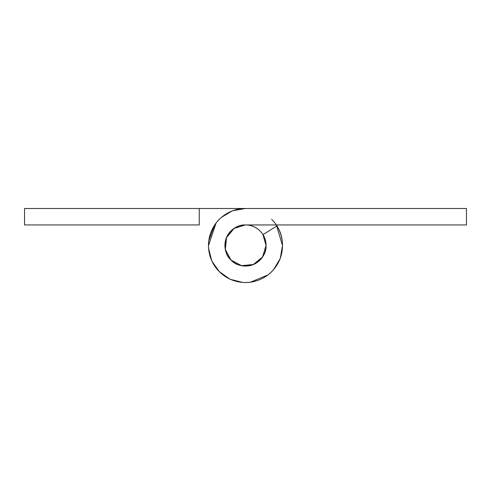 <?xml version="1.0" encoding="UTF-8"?>
<svg xmlns="http://www.w3.org/2000/svg" width="491" height="491" viewBox="0 0 491 491"><rect width="100%" height="100%" fill="white"/><g stroke="black" fill="none" stroke-linecap="round" stroke-linejoin="round"><path stroke-width="0.74" d="M224.946 245.5A20.554 20.554 0 0 0 245.5 266.054A20.554 20.554 0 0 0 262.955 234.655L276.924 225.977A36.997 36.997 0 0 1 282.497 245.5A36.997 36.997 0 0 0 276.924 225.977L262.955 234.655L266.054 245.5C266.417 253.123 262.188 259.457 253.368 264.489C243.567 267.165 236.103 265.68 230.966 260.034C225.32 254.897 223.835 247.433 226.511 237.632C231.543 228.812 237.877 224.583 245.5 224.946L466.45 224.946L466.45 208.503L245.537 208.503C238.055 208.497 231.2 210.565 224.976 214.72C218.747 218.869 214.199 224.405 211.333 231.316C208.46 238.227 207.754 245.353 209.209 252.693C210.664 260.034 214.039 266.349 219.324 271.646C224.614 276.942 230.93 280.318 238.27 281.785C245.604 283.246 252.736 282.546 259.647 279.686C266.564 276.82 272.1 272.278 276.261 266.061C280.416 259.837 282.497 252.982 282.497 245.5A36.997 36.997 0 0 1 245.488 282.497A36.997 36.997 0 0 1 208.503 245.475A36.997 36.997 0 0 1 245.537 208.503L466.45 208.503L466.45 224.946L245.5 224.946C251.177 224.946 256.02 226.952 260.034 230.966C264.048 234.98 266.054 239.823 266.054 245.5L262.587 256.922L253.368 264.489L241.492 265.656L230.966 260.034L225.344 249.508L226.511 237.632L234.078 228.413L245.5 224.946C239.823 224.946 234.98 226.952 230.966 230.966C226.952 234.98 224.946 239.823 224.946 245.5A20.554 20.554 0 0 1 245.5 224.946A20.554 20.554 0 0 1 266.054 245.5C266.054 251.177 264.048 256.02 260.034 260.034C256.02 264.048 251.177 266.054 245.5 266.054C239.823 266.054 234.98 264.048 230.966 260.034C226.952 256.02 224.946 251.177 224.946 245.5L225.4 241.13M208.792 240.602L214.659 224.946M271.658 219.342C278.882 226.566 282.497 235.281 282.497 245.5C282.497 235.281 278.882 226.566 271.658 219.342C278.882 226.566 282.497 235.281 282.497 245.5L280.287 258.426L273.659 269.516L280.287 258.426L282.497 245.5L276.341 224.946M267.988 274.923L250.398 282.208L267.988 274.923M242.566 282.393L230.064 279.25L219.385 271.707L230.064 279.25L242.566 282.393M219.324 271.646L211.756 260.948L208.607 248.421L211.756 260.948L219.324 271.646M208.503 245.5L216.083 223.006M221.49 217.335L232.525 210.731L245.377 208.503M199.254 208.503L199.254 224.946L24.55 224.946L24.55 208.503L245.463 208.503L24.55 208.503L24.55 224.946L199.254 224.946L199.254 208.503L24.55 208.503M218.133 270.406L219.772 272.088M228.045 234.655L227.18 236.171"/></g></svg>
